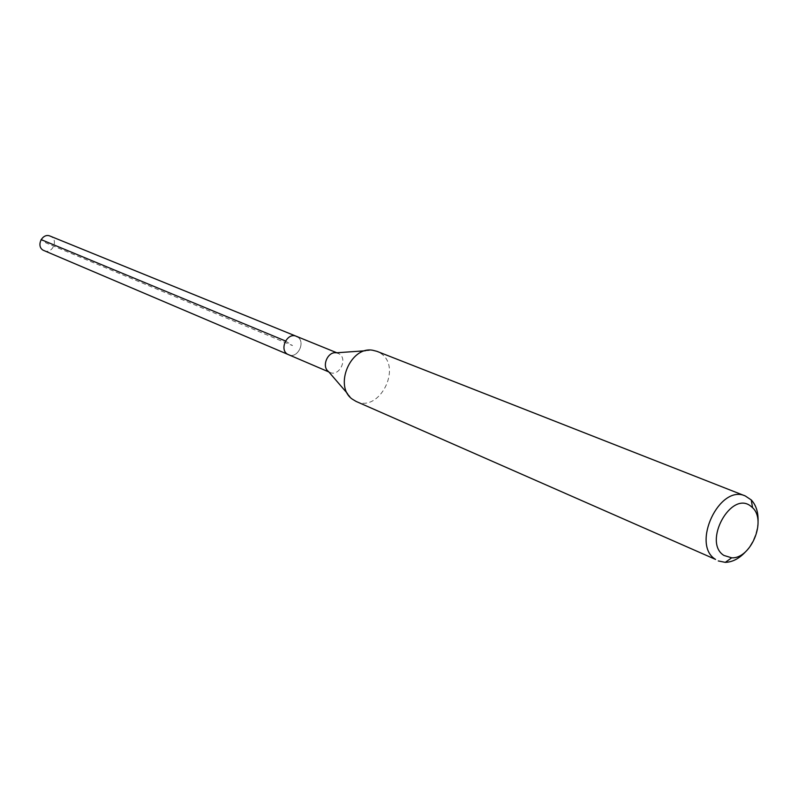 <?xml version="1.0" encoding="UTF-8"?>
<svg xmlns="http://www.w3.org/2000/svg" width="798" height="798" viewBox="0 0 798 798"><rect width="100%" height="100%" fill="white"/><g stroke="black" fill="none" stroke-linecap="round" stroke-linejoin="round"><path stroke-width="0.6" stroke-dasharray="3.99 2.99" d="M44.09 250.712C51.83 254.432 58.673 240.906 51.212 236.647L50.164 236.108M297.494 336.906C306.063 341.953 297.504 359.15 288.577 354.801C297.504 359.15 306.063 341.953 297.494 336.906L296.297 336.277M336.257 352.806L339.28 353.913C347.998 359.08 339.15 376.905 330.063 372.466L328.467 371.509M356.108 401.434C379.479 413.145 402.791 366.711 380.397 353.155L376.955 351.339M758.03 522.121C757.132 533.254 753.053 543.059 745.781 551.538M285.494 340.985L292.517 345.574L46.025 242.951L41.087 239.58M330.063 372.466L328.836 371.938M338.053 353.275L336.816 352.766M347.499 393.594L352.267 399.12M365.334 350.761L372.616 350.242"/><path stroke-width="1.2" d="M336.816 352.766L50.164 236.108C42.434 232.507 35.72 246.043 43.172 250.233L287.519 354.242C278.941 349.295 287.36 332.058 296.297 336.277L297.494 336.906M296.297 336.277C287.36 332.058 278.941 349.295 287.519 354.242L328.836 371.938M347.499 393.594L328.467 371.509C321.315 366.511 327.669 351.25 336.257 352.806L365.334 350.761M745.312 495.977L376.955 351.339L372.616 350.242C350.442 346.113 333.714 386.292 352.267 399.12L356.108 401.434L715.557 559.418C690.829 544.775 719.537 483.708 745.312 495.977L751.257 499.947C756.225 505.274 758.479 512.655 758.03 522.121M745.781 551.538C739.377 558.52 732.544 562.131 725.282 562.361L718.27 560.934M723.916 555.438C702.479 542.301 731.118 490.022 750.808 506.191L752.564 507.708C766.878 520.505 750.868 558.949 731.696 557.812L723.916 555.438M41.087 239.58L285.494 340.985M752.564 507.708L751.257 499.947M731.696 557.812L725.282 562.361"/></g></svg>
